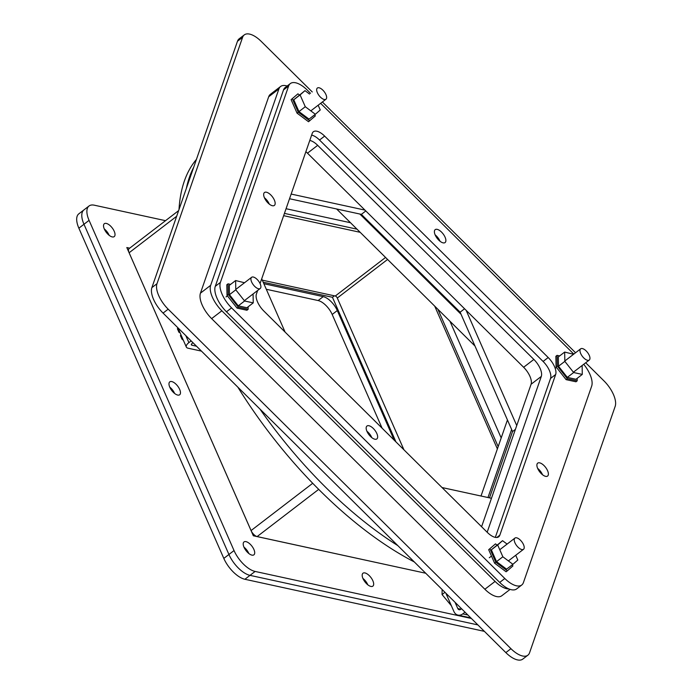<?xml version="1.0" encoding="UTF-8"?>
<svg xmlns="http://www.w3.org/2000/svg" width="694" height="694" viewBox="0 0 694 694"><rect width="100%" height="100%" fill="white"/><g stroke="black" fill="none" stroke-linecap="round" stroke-linejoin="round"><path stroke-width="1.04" d="M461.033 314.252L359.856 214.03M487.977 497.537L511.625 429.491M474.982 346.02L336.625 208.981M481.011 496.019L507.444 419.957M516.735 425.569L466.142 310.331M442.043 487.544L491.465 498.292M261.707 278.806L285.104 332.096M364.966 210.108L291.15 194.06M585.684 362.771L603.988 380.911A21.696 9.89 -127.5 0 1 615.17 406.38L529.574 652.742A21.696 9.89 -127.5 0 1 527.882 655.197A21.696 9.89 -127.5 0 1 510.949 648.69L168.174 309.177A21.696 9.89 -127.5 0 1 156.991 283.699L242.588 37.346A21.696 9.89 -127.5 0 1 244.288 34.891A21.696 9.89 -127.5 0 1 261.213 41.397L312.257 91.955M322.38 101.983L575.56 352.752M289.528 198.736L361.366 214.359L365.807 210.95M361.366 214.359L460.131 312.179L464.572 308.769M460.131 312.179L512.536 431.564L515.416 429.343M512.536 431.564L489.496 497.867M510.949 648.69L505.839 652.603L163.064 313.089L168.174 309.177M505.839 652.603A21.696 9.89 52.5 0 0 522.773 659.109L527.882 655.197M244.288 34.891L239.178 38.803A21.696 9.89 52.5 0 0 237.478 41.258L242.588 37.346M156.991 283.699L151.882 287.62L237.478 41.258M151.882 287.62A21.696 9.89 52.5 0 0 163.064 313.089M196.437 159.403A263.989 120.314 52.5 0 0 179.009 209.553M237.869 387.183A263.989 120.314 52.5 0 0 414.327 561.958M193.73 167.193A263.989 120.314 52.5 0 0 186.356 188.404M259.938 409.044A263.989 120.314 52.5 0 0 397.827 545.623M286.058 208.712L350.505 222.731M449.964 321.235L501.189 437.94M357.011 229.176L284.436 213.388M498.179 446.624L437.879 309.272M253.891 549.448A8.128 3.704 -127.5 0 1 253.909 554.827A8.128 3.704 -127.5 0 1 244.028 547.306A8.128 3.704 -127.5 0 1 244.01 541.927A8.128 3.704 -127.5 0 1 253.891 549.448M248.782 553.37A8.128 3.704 -127.5 0 1 248.851 553.534A8.128 3.704 52.5 0 0 248.782 553.37A8.128 3.704 52.5 0 0 243.958 547.141A8.128 3.704 -127.5 0 1 248.782 553.37M114.206 231.241A8.128 3.704 -127.5 0 1 114.224 236.619A8.128 3.704 -127.5 0 1 104.343 229.098A8.128 3.704 -127.5 0 1 104.326 223.72A8.128 3.704 -127.5 0 1 114.206 231.241M109.097 235.162A8.128 3.704 -127.5 0 1 109.166 235.318A8.128 3.704 52.5 0 0 109.097 235.162A8.128 3.704 52.5 0 0 104.274 228.933A8.128 3.704 -127.5 0 1 109.097 235.162M179.659 389.395A8.128 3.704 -127.5 0 1 179.677 394.765A8.128 3.704 -127.5 0 1 169.796 387.243A8.128 3.704 -127.5 0 1 169.778 381.865A8.128 3.704 -127.5 0 1 179.659 389.395M174.55 393.307A8.128 3.704 -127.5 0 1 174.619 393.472A8.128 3.704 52.5 0 0 174.55 393.307A8.128 3.704 52.5 0 0 169.726 387.079A8.128 3.704 -127.5 0 1 174.55 393.307M372.86 580.757A8.128 3.704 -127.5 0 1 372.878 586.126A8.128 3.704 -127.5 0 1 362.997 578.605A8.128 3.704 -127.5 0 1 362.979 573.227A8.128 3.704 -127.5 0 1 372.86 580.757M367.751 584.669A8.128 3.704 -127.5 0 1 367.82 584.834A8.128 3.704 52.5 0 0 367.751 584.669A8.128 3.704 52.5 0 0 362.927 578.44A8.128 3.704 -127.5 0 1 367.751 584.669M78.864 228.179L83.974 224.266L228.925 554.48L83.974 224.266L89.075 220.345A21.696 9.89 -127.5 0 1 89.04 205.988L83.931 209.909A21.696 9.89 52.5 0 0 83.974 224.266A21.696 9.89 -127.5 0 1 83.931 209.909L78.83 213.83A21.696 9.89 52.5 0 0 78.864 228.179L223.815 558.401A21.696 9.89 52.5 0 0 244.895 579.273L250.005 575.361L477.88 624.912L250.005 575.361A21.696 9.89 -127.5 0 1 228.925 554.48A21.696 9.89 52.5 0 0 250.005 575.361L255.114 571.44L471.382 618.467M263.208 282.224L332.452 297.284L395.918 441.852M165.528 220.675L94.341 205.198A21.696 9.89 -127.5 0 0 89.04 205.988M255.114 571.44A21.696 9.89 -127.5 0 1 234.034 550.559L223.815 558.401M89.075 220.345L234.034 550.559M332.452 297.284L334.361 295.817M178.636 210.62L129.101 248.617A6.246 2.845 52.5 0 0 129.119 252.755L251.072 530.563A6.246 2.845 52.5 0 0 257.136 536.575L425.708 573.235L253.336 535.777L126.811 247.532L129.7 248.166M394.175 440.126L337.293 310.548A14.461 6.593 52.5 0 0 323.239 296.624L263.867 283.716M244.895 579.273L484.386 631.358M382.09 428.163L332.183 314.46A14.461 6.593 52.5 0 0 318.13 300.545L266.305 289.277M497.381 448.905L434.704 306.123M387.59 259.452L337.301 298.021L403.925 449.781M337.301 298.021A2.082 0.946 52.5 0 0 335.28 296.017L385.56 257.448M283.646 215.669L360.186 232.317M262.297 280.15L335.28 296.017M508.893 588.937A21.696 9.89 -127.5 0 1 495.074 581.416L221.846 310.791A21.696 9.89 -127.5 0 1 210.672 285.312L278.901 88.945A21.696 9.89 -127.5 0 1 280.593 86.49A21.696 9.89 -127.5 0 1 287.125 86.03M487.145 532.211A14.461 6.593 52.5 0 0 487.327 531.778L541.303 376.417A14.461 6.593 52.5 0 0 533.851 359.44L317.687 145.332A14.461 6.593 52.5 0 0 309.784 140.44M280.593 86.49L270.382 94.323A21.696 9.89 52.5 0 0 268.682 96.778L200.453 293.154A21.696 9.89 52.5 0 0 211.635 318.624L484.863 589.249A21.696 9.89 52.5 0 0 501.788 595.756L510.099 589.388M481.593 526.711L531.084 384.25A14.461 6.593 52.5 0 0 523.632 367.273L307.477 153.174A14.461 6.593 52.5 0 0 305.872 151.708M445.869 593.205L453.902 611.501A8.276 6.48 102.3 0 0 457.988 615.101L470.792 617.886M467.869 614.997L462.759 613.886A8.276 6.48 102.3 0 1 457.988 615.101M462.759 613.886L465.006 612.16M461.536 608.725L460.755 609.323A2.776 2.177 102.3 0 1 459.15 609.731A2.776 2.177 102.3 0 1 457.78 608.517L455.047 602.297M371.811 437.628A8.128 3.704 52.5 0 0 366.909 431.243M366.328 426.949A8.128 3.704 -127.5 0 1 366.961 426.029A8.128 3.704 -127.5 0 1 374.101 429.308A8.128 3.704 -127.5 0 1 377.493 438.009A8.128 3.704 -127.5 0 1 376.859 438.929A8.128 3.704 -127.5 0 1 369.72 435.641A8.128 3.704 -127.5 0 1 366.328 426.949M440.039 241.26A8.128 3.704 52.5 0 0 435.138 234.867M434.557 230.573A8.128 3.704 -127.5 0 1 435.19 229.653A8.128 3.704 -127.5 0 1 442.33 232.941A8.128 3.704 -127.5 0 1 445.721 241.633A8.128 3.704 -127.5 0 1 445.088 242.553A8.128 3.704 -127.5 0 1 437.949 239.274A8.128 3.704 -127.5 0 1 434.557 230.573M269.307 204.131A8.128 3.704 52.5 0 0 264.405 197.747M263.833 193.444A8.128 3.704 -127.5 0 1 264.466 192.524A8.128 3.704 -127.5 0 1 271.606 195.812A8.128 3.704 -127.5 0 1 274.998 204.504A8.128 3.704 -127.5 0 1 274.364 205.424A8.128 3.704 -127.5 0 1 267.225 202.145A8.128 3.704 -127.5 0 1 263.833 193.444M542.534 474.757A8.128 3.704 52.5 0 0 537.633 468.372M537.061 464.078A8.128 3.704 -127.5 0 1 537.694 463.15A8.128 3.704 -127.5 0 1 544.833 466.437A8.128 3.704 -127.5 0 1 548.225 475.138A8.128 3.704 -127.5 0 1 547.592 476.058A8.128 3.704 -127.5 0 1 540.452 472.77A8.128 3.704 -127.5 0 1 537.061 464.078M583.715 364.281A21.696 9.89 -127.5 0 1 591.661 386.176L523.432 582.552A21.696 9.89 -127.5 0 1 521.732 585.007L516.622 588.928A21.696 9.89 -127.5 0 1 499.697 582.422L226.47 311.797A21.696 9.89 -127.5 0 1 215.287 286.318L283.516 89.951A21.696 9.89 -127.5 0 1 285.217 87.496L290.326 83.575A21.696 9.89 -127.5 0 1 307.251 90.081L310.504 93.3M495.316 537.373L550.542 378.43A14.461 6.593 52.5 0 0 543.09 361.444L319.535 140.023A14.461 6.593 52.5 0 0 311.632 135.122M573.799 354.096L320.628 103.328M283.516 89.951L288.626 86.03A21.696 9.89 -127.5 0 1 290.326 83.575M288.626 86.03L220.397 282.406L215.287 286.318M226.47 311.797L231.579 307.876A21.696 9.89 -127.5 0 1 220.397 282.406M231.579 307.876L504.807 578.501L499.697 582.422M521.732 585.007A21.696 9.89 -127.5 0 1 504.807 578.501M260.068 283.534L312.231 133.404A14.461 6.593 -127.5 0 1 313.358 131.765A14.461 6.593 -127.5 0 1 324.645 136.102L548.191 357.523A14.461 6.593 -127.5 0 1 555.651 374.508L499.827 535.178A14.461 6.593 -127.5 0 1 498.691 536.818A14.461 6.593 -127.5 0 1 487.405 532.48L263.859 311.051A14.461 6.593 -127.5 0 1 256.407 294.074L257.665 290.456M516.648 537.824A7.061 3.218 -127.5 0 1 522.747 543.159A7.061 3.218 -127.5 0 1 523.519 549.292A7.061 3.218 -127.5 0 1 521.793 549.544A7.061 3.218 -127.5 0 1 515.694 544.217A7.061 3.218 -127.5 0 1 514.931 538.084A7.061 3.218 -127.5 0 1 516.648 537.824M451.386 605.767L442.061 594.541L444.967 592.312M442.061 594.541L442.121 589.492M494.605 563.181L495.828 562.235L507.323 570.832L506.1 571.769L494.605 563.181L488.689 549.7L495.49 543.879L488.689 549.7M507.323 570.832L512.901 565.948L512.363 564.743M496.956 544.972L495.49 543.879M489.912 548.763L495.828 562.235M502.551 540.687L491.335 549.822L496.522 561.637L506.594 569.167L512.927 564.309L502.855 556.779L497.667 544.964L502.551 540.687L507.106 544.087M515.72 555.269L517.811 560.032L512.927 564.309M497.667 544.964L491.335 549.822M496.522 561.637L502.855 556.779M177.855 327.742L186.33 347.043A8.276 3.496 -23.7 0 0 188.065 348.206L201.46 351.112M193.01 342.749L192.221 343.357A2.776 1.171 156.3 0 0 191.362 344.84A2.776 1.171 156.3 0 0 191.943 345.222L196.515 346.219M186.33 347.043A8.276 3.496 -23.7 0 1 188.881 342.628L191.136 340.901M260.198 283.829A7.061 3.218 -127.5 0 1 260.207 288.496A7.061 3.218 -127.5 0 1 251.627 281.964A7.061 3.218 -127.5 0 1 251.618 277.296A7.061 3.218 -127.5 0 1 260.198 283.829M178.054 328.193L177.378 328.722L178.011 328.089M179.633 331.793L178.957 332.313L177.378 328.722M182.643 338.655L181.967 339.175L180.388 335.584L181.065 335.063M183.346 340.242L181.967 339.175M179.668 332.469L178.957 332.313M228.239 294.421L238.294 307.164L248.148 309.307L246.925 310.253L237.07 308.11L227.016 295.366L226.817 284.766L228.048 283.82L228.239 294.421L227.016 295.366M238.294 307.164L237.07 308.11M248.148 309.307L248.105 306.817M230.608 284.384L228.048 283.82M235.622 280.541L229.289 285.399L229.462 294.69L238.268 305.854L246.908 307.737L253.241 302.879L244.6 300.996L235.795 289.832L235.622 280.541L244.522 282.744M253.076 293.97L253.241 302.879M238.268 305.854L244.6 300.996M229.462 294.69L235.795 289.832M324.228 99.502A7.061 3.218 -127.5 0 1 318.13 94.176A7.061 3.218 -127.5 0 1 317.358 88.043A7.061 3.218 -127.5 0 1 319.084 87.782A7.061 3.218 -127.5 0 1 325.182 93.117A7.061 3.218 -127.5 0 1 325.946 99.242A7.061 3.218 -127.5 0 1 324.228 99.502M291.116 99.658L297.917 93.837L291.116 99.658L297.032 113.131L308.526 121.728L315.328 115.907L314.798 114.692M299.392 94.931L297.917 93.837M292.348 98.713L298.264 112.194L297.032 113.131M298.264 112.194L309.75 120.791M304.987 90.636L293.762 99.78L298.949 111.595L309.021 119.125L315.354 114.267L305.282 106.729L300.094 94.922L304.987 90.636L309.533 94.046M318.156 105.228L320.246 109.99L315.354 114.267M298.949 111.595L305.282 106.729M293.762 99.78L300.094 94.922M580.678 353.506A7.061 3.218 -127.5 0 1 580.661 348.83A7.061 3.218 -127.5 0 1 589.249 355.363A7.061 3.218 -127.5 0 1 589.258 360.039A7.061 3.218 -127.5 0 1 580.678 353.506M557.291 365.955L567.336 378.698L577.191 380.841L575.968 381.787L566.113 379.644L556.067 366.9L555.868 356.3L557.091 355.354L557.291 365.955L556.067 366.9M577.191 380.841L577.148 378.351M559.659 355.918L557.091 355.354M567.336 378.698L566.113 379.644M564.664 352.075L558.332 356.933L558.505 366.224L567.319 377.389L575.951 379.271L582.292 374.413L573.652 372.531L564.838 361.366L564.664 352.075L573.565 354.278M582.127 365.504L582.292 374.413M573.652 372.531L567.319 377.389M558.505 366.224L564.838 361.366M323.239 296.624L318.13 300.545M337.293 310.548L332.183 314.46M257.136 536.575L318.693 489.365M312.708 483.284L251.072 530.563M129.119 252.755L176.675 216.268M268.682 96.778L278.901 88.945M200.453 293.154L210.672 285.312M211.635 318.624L221.846 310.791M484.863 589.249L495.074 581.416M317.687 145.332L307.477 153.174M533.851 359.44L523.632 367.273M541.303 376.417L531.084 384.25M457.78 608.517L460.911 609.202M555.651 374.508L550.542 378.43M543.09 361.444L548.191 357.523M499.827 535.178L496.817 537.486M324.645 136.102L319.535 140.023M188.881 342.628L185.801 335.61M191.475 344.146L191.943 345.222M508.372 560.908L523.519 549.292M489.313 557.733L491.482 556.067M499.758 549.726L514.931 538.084M244.349 300.667L260.207 288.496M226.027 296.928L227.415 295.861M235.787 289.441L251.618 277.296M310.808 110.867L325.946 99.242M555.191 368.375L556.458 367.404M564.829 360.975L580.661 348.83M573.391 372.201L589.258 360.039"/></g></svg>
